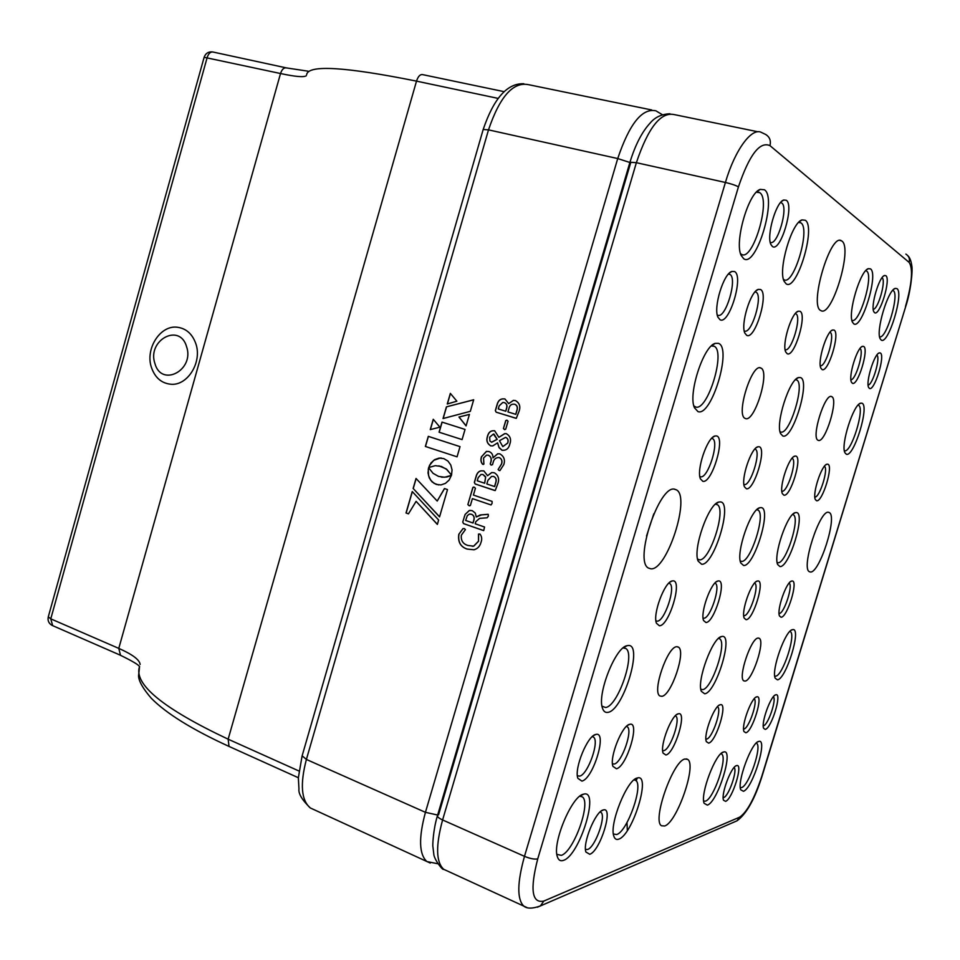 <?xml version="1.0" encoding="UTF-8"?>
<svg xmlns="http://www.w3.org/2000/svg" width="960" height="960" viewBox="0 0 960 960"><rect width="100%" height="100%" fill="white"/><g stroke="black" fill="none" stroke-linecap="round" stroke-linejoin="round"><path stroke-width="1.44" d="M472.236 510.648L469.332 510.48L465.108 514.44L462.744 522.048L463.56 523.632L483.72 530.592L484.548 527.016L475.188 523.776L475.788 521.712L479.556 518.376L487.092 517.788L488.304 516.252L488.268 514.344L480.132 514.992L476.28 516.972L475.284 513.06L472.236 510.648M472.392 498.624L491.04 504.948L492.096 503.352L492.084 501.384L473.424 495.084L475.416 488.268L474.348 487.212L472.872 487.428L467.868 504.552L468.96 505.632L470.4 505.428L472.392 498.624L491.04 504.948M481.536 456.612C480.456 459.636 480.816 462.192 482.592 464.256L483.888 464.1L483.564 458.028L486.552 455.148L488.184 455.172C490.812 456.372 491.7 458.604 490.86 461.856L490.236 463.98L491.1 465.084L492.492 464.688L493.176 462.348C493.944 459.096 495.912 457.488 499.08 457.524C501.588 458.712 502.404 460.836 501.54 463.908L498.108 469.548L498.984 470.4L499.932 470.604L503.808 464.592C505.308 459.816 503.976 456.24 499.8 453.852L497.652 453.792L492.984 457.872C493.08 454.704 491.736 452.592 488.928 451.524L486.396 451.404L481.644 456.624C480.564 459.66 480.924 462.204 482.7 464.268L482.592 464.256M495.336 410.592L496.164 412.176L516.312 418.32L519.168 411C520.692 406.392 519.444 402.912 515.436 400.572L513.396 400.368L508.68 403.632L504.888 398.916L503.208 398.856C500.028 398.88 497.94 400.944 496.968 405.024L495.336 410.592L496.164 412.176M428.7 467.532L430.992 462.912L434.628 459.66L439.032 458.112L443.76 458.58L447.924 461.052L450.78 465L452.052 469.908L451.512 475.212L446.964 469.56L441.456 466.476L435.3 465.672L428.7 467.532M416.04 478.464L437.208 501.048L444.456 488.544L447.504 489.588L439.548 516.876L413.148 488.436L416.04 478.464M416.1 501.336L408.456 513.852L406.02 512.988L412.248 491.556L438.636 520.02L437.352 524.424L416.1 501.336L437.376 524.328M462.084 439.596L439.068 432.204L442.008 422.1L465.048 429.432L462.084 439.596M447.264 403.992L450.348 393.384L456.864 401.184L447.264 403.992M446.436 406.848L473.688 399.768L470.328 411.324L443.04 418.536L446.436 406.848L473.676 399.828M458.952 417.024L469.428 414.396L466.068 425.904L458.952 417.024L469.416 414.444M438.564 476.412L444.732 477.228L451.404 475.368L449.088 480.108L445.428 483.384L440.976 484.92L436.236 484.428L432.084 481.908L429.276 477.936L428.028 473.028L428.592 467.724L433.068 473.328L438.564 476.412M430.26 429.612L433.26 419.28L439.908 427.176L430.26 429.612M457.056 456.828L425.364 446.448L428.304 436.356L460.032 446.64L457.056 456.828L425.364 446.448M508.032 421.26L507.084 420.24L505.764 420.552L503.436 428.496L504.36 429.528L505.704 429.204L508.032 421.26M490.668 445.848L492.744 445.92L497.592 442.836L499.152 447.768L502.044 450.276L504 450.24C506.976 449.952 508.932 447.864 509.856 443.988C511.44 439.488 510.264 436.044 506.352 433.668L504.624 433.668L498.876 437.328L494.628 430.752L493.032 430.764C490.224 430.92 488.352 432.792 487.44 436.392C486.084 440.496 487.152 443.64 490.668 445.848M474.348 482.388L475.164 483.984L495.24 490.548L497.976 483.3C499.476 478.716 498.252 475.2 494.28 472.764L491.676 472.548L487.584 475.692L483.828 470.892L481.056 470.832C478.548 471.288 476.844 473.292 475.968 476.844L474.348 482.388L475.164 483.984M461.352 535.164L465.42 529.608L464.34 528.588L462.972 528.612L458.82 534.264C457.716 541.872 460.452 546.804 467.04 549.06L473.952 549.78C477.48 548.844 479.82 546.432 480.96 542.532C482.196 539.22 481.86 536.388 479.952 534.036L478.5 534.072L478.536 541.164L473.616 546.168L467.928 545.46C462.96 543.948 460.764 540.516 461.352 535.164M425.484 446.472L428.412 436.392M430.38 429.576L433.344 419.388M442.416 477.204L441.18 477.048M438.66 484.944L434.124 483.396L430.608 480.084L428.556 475.572L428.268 469.056M428.376 469.068L428.676 467.856M442.524 477.216L446.892 476.988L451.212 475.476M466.092 425.82L459.06 417.048M443.172 418.5L446.544 406.872M447.396 403.956L450.432 393.492M462.084 439.584L439.068 432.204M439.176 432.216L442.116 422.136M408.468 513.816L406.02 512.988M406.14 513L412.332 491.652M444.552 488.58L437.208 501.048M439.584 516.792L413.148 488.436M413.268 488.448L416.136 478.56M428.832 467.46L429.624 465.084M451.536 475.08L446.16 468.864L438.84 465.84M429.744 465.096L433.74 460.332L440.196 458.04M440.316 458.052L441.492 458.1M496.26 412.2L515.844 418.26M515.448 400.572L513.492 400.392L508.68 403.632M504.936 398.94L503.316 398.88C500.124 398.904 498.048 400.968 497.064 405.048L496.968 405.024M497.064 405.048L495.444 410.616M504.072 402.552L504.168 402.576C506.46 403.308 507.336 405.048 506.796 407.784L505.788 411.252L498.264 408.936L499.188 405.804L502.764 402.504L504.072 402.552C506.352 403.284 507.228 405.024 506.688 407.76L505.68 411.228M514.596 404.22L514.704 404.244C517.02 405.18 517.836 407.064 517.128 409.884L515.82 414.348L507.936 411.924L509.016 408.252C509.7 405.252 511.476 403.908 514.332 404.22L514.596 404.22C516.912 405.156 517.728 407.04 517.032 409.86L515.724 414.324M506.82 420.168L505.764 420.552M505.872 420.576L503.436 428.496M503.544 428.52L504.816 429.648M502.128 450.276L498.9 447.264L497.592 442.836M506.376 433.692L504.732 433.692L498.876 437.328M494.652 430.776L493.14 430.776C490.32 430.944 488.46 432.816 487.548 436.404L487.44 436.392M487.548 436.404C486.18 440.508 487.26 443.652 490.764 445.86M493.944 434.04L497.208 439.32L491.664 442.26L489.888 440.976L489.66 437.172L493.392 434.064L497.112 439.296L491.556 442.236M505.62 437.352L505.716 437.364C507.936 438.432 508.62 440.316 507.768 443.04L502.824 446.616L499.44 440.7L505.62 437.352C507.828 438.408 508.512 440.304 507.66 443.016L502.824 446.616M482.7 464.268L483.36 464.448M490.86 461.856L490.968 461.868C491.808 458.628 490.92 456.396 488.28 455.184L488.184 455.172M490.968 461.868L490.236 463.98M490.344 463.992L491.1 465.084M501.54 463.908L501.636 463.92C502.5 460.848 501.684 458.724 499.188 457.548L499.08 457.524M501.636 463.92L498.108 469.548M498.216 469.572L498.984 470.4M499.092 470.412L499.692 470.592M499.812 453.864L497.76 453.804L492.984 457.872M488.94 451.524L486.504 451.416L481.644 456.624M475.272 483.996L494.568 490.464M493.356 472.62L491.784 472.56L487.584 475.692M483.84 470.904L481.164 470.844C478.656 471.312 476.952 473.316 476.076 476.856L475.968 476.844M476.076 476.856L474.456 482.4M483.012 474.516L485.664 476.808L484.704 483.252L477.252 480.792L478.176 477.66L481.02 474.468L483.012 474.516L485.64 477.24L484.596 483.228M493.452 476.4L493.56 476.412C495.852 477.408 496.644 479.316 495.948 482.112L494.652 486.564L486.84 483.984L487.908 480.324L491.532 476.448L493.452 476.4C495.744 477.396 496.548 479.292 495.852 482.1L494.544 486.552M473.688 487.044L472.872 487.428M472.98 487.44L467.868 504.552M467.976 504.564L468.96 505.632M469.068 505.644L469.788 505.812M470.856 510.468L469.44 510.492L465.108 514.44M465.216 514.452L464.232 516.984M464.34 516.984L462.744 522.048M462.852 522.06L463.56 523.632M463.668 523.644L483.516 530.58M487.908 514.308L481.44 514.86M481.548 514.86L476.28 516.972M470.184 514.056L471.564 514.296C473.892 515.328 474.672 517.272 473.916 520.104L473.064 523.008L465.648 520.464L467.292 515.652L469.404 514.068L471.456 514.284C473.772 515.328 474.564 517.26 473.808 520.104L472.956 522.996M464.34 528.588L463.08 528.612L458.82 534.264M458.94 534.276C457.824 541.884 460.56 546.816 467.148 549.06L467.04 549.06M467.148 549.06L474.06 549.78M478.608 534.072L478.536 541.164M478.644 541.164L473.724 546.18L472.212 546.264M896.916 288.6C904.296 292.776 888.168 345.504 881.208 340.056L880.164 338.76C875.592 331.164 887.988 289.656 895.236 288.396L896.916 288.6M879.588 336.732C886.116 340.008 899.772 294.216 893.292 290.688L892.68 290.424M880.284 352.956C885.612 355.02 874.416 391.62 869.448 388.416L868.632 387.468C865.524 382.188 874.308 353.664 879.288 352.896L880.284 352.956M868.116 385.032C872.664 385.044 880.764 357.336 876.864 355.08M861.924 403.2C869.892 405.312 853.896 457.62 846.336 454.236L844.908 452.724C840.48 445.008 853.452 404.16 860.664 403.176L861.924 403.2M844.356 450.684L844.44 450.708C851.1 453.792 865.308 407.964 858.516 405.264L858.096 405.096M863.604 346.404C869.352 348.636 857.748 386.652 852.372 383.268L851.448 382.188C848.148 376.476 857.16 347.22 862.488 346.344L863.604 346.404M850.896 379.764C855.804 380.304 864.468 350.532 859.968 348.552M885.816 275.664C891.288 278.808 879.636 316.956 874.536 312.648L873.792 311.7C870.444 306.06 879.192 276.504 884.52 275.496L885.816 275.664M873.228 309.276C878.076 309.672 886.416 280.14 882.084 277.824L882.012 277.776M870.48 268.884C878.856 273.72 861.72 329.952 853.764 323.832L852.504 322.236C847.44 313.608 860.304 270.216 868.428 268.644L870.48 268.884M851.88 320.232C859.152 324.972 874.104 275.316 866.64 271.128L866.412 270.984M827.7 464.196C833.88 464.904 822.384 502.608 816.564 500.736L815.34 499.536C812.16 493.752 821.628 464.904 826.92 464.22L827.7 464.196M814.836 497.1C819.696 497.808 828.816 468.432 824.388 466.332M792.096 580.992C798.708 580.212 787.308 617.604 781.056 617.244L779.52 615.996C776.46 610.152 786.432 581.544 791.688 581.052L792.096 580.992M779.064 613.512L779.148 613.512C784.008 613.944 793.392 585.312 789.132 583.08M796.356 512.544C806.052 512.724 789.216 568.008 779.928 566.544L777.696 564.576C773.016 555.672 787.356 513.564 795.372 512.628L796.356 512.544M777.156 562.5L777.96 562.728C785.82 564.144 800.604 517.932 793.296 514.788L792.564 514.536L793.296 514.788M795.756 456.072C802.8 456.948 790.56 497.22 783.888 495.156L782.376 493.668C778.884 487.068 788.832 456.984 794.796 456.12L795.756 456.072M781.836 491.244L781.848 491.244C787.272 493.044 797.52 460.584 792.228 458.352L792.228 458.352M834.012 330.072C840.552 332.688 828.204 373.308 822.036 369.504L820.896 368.172C817.248 361.668 826.632 331.104 832.632 330L834.012 330.072M820.308 365.772C825.804 367.404 835.464 334.416 830.088 332.34L830.088 332.34M800.484 377.568C810.828 380.532 792.72 440.208 782.784 435.972L780.624 433.656C775.224 423.612 789.432 379.128 798.552 377.556L800.484 377.568M780.024 431.652L780.672 431.964C789.396 435.804 805.488 383.7 796.716 379.992L795.48 379.704M761.088 507.612C772.188 507.924 754.248 567.06 743.568 565.476L740.808 563.004C735.66 552.816 750.816 508.908 759.852 507.72L761.088 507.612M740.244 560.94L741.48 561.384C750.48 562.92 766.26 513.768 757.956 510.06L756.768 509.736M757.848 580.956C765.372 580.128 753.24 620.04 746.088 619.692L744.204 618.156C740.868 611.484 751.428 581.664 757.332 581.028L757.848 580.956M743.712 615.684L744.072 615.708C749.676 616.14 759.72 585.396 754.716 583.164L754.716 583.164M756.792 696.828C763.824 694.572 752.508 731.664 745.836 732.768L743.988 731.58C741.072 725.688 751.584 697.164 756.756 696.84L755.7 697.356M743.58 729.036L743.964 728.988C748.944 728.316 758.148 701.136 754.188 698.808M792.78 629.604C801.912 627.696 786.168 679.188 777.456 679.824L775.212 678.24C771.108 670.332 785.4 630.156 792.456 629.664L792.78 629.604M774.732 676.104L775.62 676.188C782.76 675.864 796.404 634.272 790.248 631.596L789.876 631.428M775.86 694.776C782.4 692.628 771.48 728.364 765.288 729.396L763.632 728.34C760.872 722.868 771 695.052 775.836 694.788L774.9 695.244M763.26 725.784L763.476 725.748C768.048 725.148 776.844 699.324 773.364 696.744M758.628 741.456L758.808 741.408C768.168 738.3 752.592 788.724 743.424 791.268L740.76 789.804C736.896 781.932 751.572 742.32 758.628 741.456M740.316 787.596L741.612 787.56C748.968 785.736 762.372 745.92 756.552 743.268L756.228 743.112M736.452 765.636L736.656 765.576C743.556 763.296 732.336 799.44 725.568 801.348L723.54 800.244C720.768 794.46 731.22 766.524 736.452 765.636M723.168 797.64L723.72 797.532C728.748 796.26 737.832 769.932 734.076 767.52M723.504 752.028L723.72 751.98C734.316 748.536 717.78 802.152 707.352 805.116L704.136 803.316C699.948 794.376 715.596 753.084 723.504 752.028M703.68 801.096L705.456 801.156C713.748 799.02 728.028 757.068 721.524 753.996L720.912 753.732L721.524 753.996M720.264 704.736C728.268 702.216 716.244 741.792 708.612 743.124L706.356 741.648C703.188 734.928 714.396 705.168 720.228 704.736L718.92 705.384M705.924 739.104L706.644 739.068C712.38 738.24 722.256 708.996 717.552 706.788L717.456 706.728M722.064 636.444C733.896 634.164 716.112 692.772 704.7 693.792L701.352 691.344C696.468 681.048 712.632 637.368 721.572 636.54L722.064 636.444M700.824 689.196L702.66 689.616C711.888 689.04 727.392 642.48 719.592 638.808L718.464 638.448M678.36 713.796C687.564 710.976 674.724 753.396 665.916 755.004L663.12 753.144C659.688 745.428 671.712 714.372 678.312 713.808L678.36 713.796M662.664 750.588L663.828 750.636C670.404 749.628 681 718.632 675.672 716.028L675.672 716.028M637.176 778.032L637.512 777.948C651.444 773.628 632.616 834.996 618.756 839.136C616.428 840 614.796 839.04 613.872 836.28C608.988 824.532 627.048 779.592 637.176 778.032M613.38 834L616.644 834.552C627.468 831.576 643.884 784.632 635.628 780.348L634.056 779.868M603.06 810.024L603.456 809.916C613.908 806.724 600.204 851.1 589.764 854.28L585.924 852.036C582.456 843.288 595.44 811.56 603.06 810.024M585.492 849.384L587.58 849.492C595.26 847.344 606.624 815.376 600.828 812.292L600.12 811.968L600.828 812.292M583.32 794.244L583.752 794.136C600 789.24 579.756 855.384 563.52 860.352C560.52 861.444 558.468 860.208 557.34 856.656C552.132 843.024 571.752 796.164 583.32 794.244M556.86 854.328L561.276 855.36C573.816 851.82 591.588 801.936 582.192 796.812L579.816 796.224M595.884 734.448C607.644 730.932 593.28 778.836 581.904 781.104L577.86 778.32C573.972 768.552 587.64 735.3 595.824 734.46L595.884 734.448M577.38 775.728L579.624 776.136C587.94 774.708 599.952 740.508 593.376 737.04L592.26 736.632M629.796 724.308C640.488 721.104 626.736 766.8 616.44 768.756L612.948 766.38C609.216 757.464 622.2 725.04 629.736 724.32L629.796 724.308M612.468 763.812L614.244 764.04C621.816 762.816 633.252 729.864 627.192 726.744L626.412 726.42L627.192 726.744M627.876 645.564C643.836 642.72 623.412 710.724 607.848 712.368C605.388 712.812 603.624 711.456 602.544 708.336C596.784 694.548 615.444 647.1 627.06 645.708L627.876 645.564M602.016 706.176L605.556 707.496C617.928 706.5 635.94 653.688 625.728 648.468L623.1 647.94M672.912 580.86C682.968 579.912 669.072 626.076 659.412 625.776L656.472 623.292C652.464 614.436 664.464 582.024 672.096 580.98L672.912 580.86M655.92 620.832L657.168 621.156C664.608 621.576 676.212 586.668 669.684 583.512L668.796 583.2M718.512 580.908C727.176 580.02 714.216 622.836 705.948 622.512L703.608 620.58C699.96 612.912 711.18 581.82 717.876 581.004L718.512 580.908M703.092 618.108L703.824 618.228C710.244 618.66 721.02 585.96 715.32 583.32L714.888 583.116M720.396 501.912C733.212 502.392 714.012 565.956 701.604 564.24L698.148 561.096C692.496 549.348 708.552 503.58 718.824 502.056L720.396 501.912M697.572 559.056L699.408 559.836C709.8 561.504 726.744 509.028 717.216 504.624L715.368 504.24M759.06 446.748C767.16 447.828 754.08 491.052 746.364 488.748L744.492 486.864C740.628 479.292 751.104 447.912 757.848 446.808L759.06 446.748M743.916 484.476L744.204 484.56C750.456 486.552 761.424 451.884 755.364 449.232L754.884 449.04M716.472 435.936C725.892 437.28 711.852 483.912 702.828 481.308L700.452 478.896C696.18 470.124 707.232 437.412 714.924 436.008L716.472 435.936M699.84 476.532L700.536 476.784C707.82 479.04 719.616 441.828 712.608 438.66L711.66 438.372L712.608 438.66M799.992 311.292C807.528 314.388 794.316 358.02 787.176 353.7L785.748 352.008C781.692 344.532 791.472 312.612 798.264 311.208L799.992 311.292M785.124 349.656C791.292 352.668 802.128 316.32 795.816 313.752L795.324 313.572M805.284 220.248C816.36 226.932 796.788 291.744 786.12 283.824L784.128 281.292C777.84 269.904 791.664 222.432 802.032 219.912L805.284 220.248M783.468 279.372L783.912 279.66C793.548 286.404 810.84 228.744 800.916 222.888L798.648 222.42M786.3 200.268C794.688 205.416 780.396 252.888 772.404 246.48L770.928 244.548C766.26 235.956 775.968 202.044 783.708 200.004L786.3 200.268M770.232 242.232C777.156 246.792 788.808 207.24 781.764 203.052L781.464 202.86M764.436 189.768C777.396 197.76 756.324 267.936 743.76 258.78L741.192 255.48C734.16 242.232 748.404 192.624 760.236 189.384L764.436 189.768M740.532 253.632L741.42 254.304C752.772 262.068 771.36 199.656 759.744 192.672L756.396 192.192M760.488 289.488C769.248 293.184 755.064 340.296 746.7 335.34L744.888 333.168C740.364 324.528 750.552 291.18 758.268 289.392L760.488 289.488M744.228 330.852L744.348 330.924C751.452 335.184 763.464 295.32 756.012 292.164L755.052 291.912L756.012 292.164M734.484 271.536C744.132 275.724 729.288 325.212 720.048 319.752L717.948 317.208C713.112 307.728 723.516 273.516 731.88 271.44L734.484 271.536M717.264 314.928L717.6 315.12C725.448 319.812 738.024 277.884 729.816 274.368L728.448 274.08M718.416 343.344C732.408 347.652 711.552 417.084 697.968 411.612L694.464 407.76C687.828 394.296 703.44 345.948 715.248 343.368L718.416 343.344M693.864 405.864L695.568 406.956C707.472 411.912 726.048 351.576 714.228 346.272L711.348 345.972M758.172 638.064L759.228 638.316C765.42 641.112 752.316 680.736 745.08 681.096L743.856 680.868C737.58 678.144 751.14 637.62 758.172 638.064M831.636 396.6L831.828 396.696C838.716 399.516 825.096 443.496 818.316 440.376L817.968 440.22C810.984 437.532 825.048 392.604 831.636 396.6M760.764 367.98L761.076 368.136C770.148 372.084 754.572 422.52 745.512 418.56L744.972 418.32C735.768 414.528 751.968 362.856 760.764 367.98M676.752 646.728L678.384 647.112C686.352 651.024 671.316 695.676 661.8 696.324L659.904 695.952C651.816 692.112 667.5 646.308 676.752 646.728M828.6 512.328L829.296 512.58C837.78 516.156 819.504 573.528 810.384 571.992L809.4 571.704C800.736 568.344 819.864 509.208 828.6 512.328M841.836 241.044C853.02 247.836 831.696 318.288 820.836 310.548L820.788 310.524C808.824 306.012 830.436 232.716 841.404 240.768L841.836 241.044M653.808 513.804L646.536 536.052M674.712 489.228L676.428 489.864C690.876 496.86 666.912 570.864 650.868 568.812L648.468 568.068C633.696 561.288 659.328 484.368 674.712 489.228M627.336 830.544L627 822.552M636.192 780.888L637.236 778.008M684.936 759.024L687.564 759.348C697.14 764.124 677.124 822.42 664.656 825.984L661.56 825.78C651.768 821.112 672.972 760.692 684.936 759.024M186.54 346.536C194.88 370.092 161.508 387.768 154.944 363.6C146.736 340.464 179.604 322.368 186.54 346.536M151.476 367.56C144.948 348.972 160.176 324.936 177.24 327.228C186.12 328.404 192.312 333.876 195.816 343.644C202.368 361.896 187.788 385.704 171.12 384.264C161.652 383.412 155.1 377.844 151.476 367.56M651.732 109.968L528.744 84.72C513.252 81.408 499.836 96.456 488.508 129.864L483.192 129.48L302.136 755.808L306.396 759.444L425.436 812.328L617.724 158.556L488.508 129.864L306.396 759.444C299.94 784.14 301.248 800.316 310.32 807.96L313.872 809.592M498.096 98.388L416.508 81.132C418.128 76.296 420.216 74.136 422.76 74.652L504.216 91.68M298.932 770.988L228.144 739.188L229.032 746.424C192.42 729.684 166.536 713.664 151.368 698.352C143.064 688.716 138.792 681.264 138.552 675.996L139.56 666.432C133.416 684.132 162.948 708.396 228.144 739.188L416.508 81.132C344.88 66.744 308.256 64.584 306.636 74.64M306.324 75.708C303.996 77.448 295.392 76.728 280.524 73.524C281.964 69.288 283.944 67.428 286.488 67.92L308.136 71.196M285.816 67.776L213.24 52.08C210.6 51.552 208.584 53.364 207.18 57.48L50.76 618.84L52.668 625.644M140.124 664.452C139.632 659.808 132.516 654.456 118.776 648.384L280.524 73.524L204.132 57.288L48.288 616.848L50.76 618.84L118.776 648.384L120.492 655.26M298.356 777.732L229.584 746.676M630.624 162.912L438.54 814.884M629.88 162.492L617.724 158.556C629.448 123.78 642.168 107.868 655.896 110.82L662.448 114.744M437.652 815.04L425.436 812.328C418.524 837.924 419.016 854.34 426.9 861.564L437.808 863.748M430.248 863.052L310.32 807.96C302.076 799.956 298.284 793.62 298.956 788.94L298.356 777.792L302.088 755.976M798.552 377.556L796.404 378.84M526.692 907.404L523.752 906.096C516.936 899.244 517.176 882.66 524.484 856.332C530.256 858.696 534.672 859.536 537.744 858.852C529.848 889.548 531.876 903.624 543.828 901.068L739.656 817.164C747.132 812.016 754.524 798.36 761.832 776.196L905.64 306.732C910.848 291.288 912.852 270.48 911.796 265.728C911.088 260.76 909.756 257.412 907.812 255.672M905.88 254.1C908.916 256.032 910.008 258.804 909.144 262.404L769.968 145.644C759.828 141.084 749.316 154.836 738.432 186.9L537.744 858.852M905.496 306.516C912 283.488 913.212 268.776 909.144 262.404M757.968 131.784L674.232 114.588C660.768 111.684 648.144 127.716 636.372 162.696L629.952 162.228L437.484 815.592C437.196 816.78 438.9 818.232 442.596 819.96L524.484 856.332L725.412 182.472C734.964 149.664 752.016 126.78 761.652 132.54L765.744 134.508C769.716 137.016 771.132 140.724 769.968 145.644M446.772 870.708L443.688 869.292C435.984 862.116 435.624 845.676 442.596 819.96L636.372 162.696L725.412 182.472C731.604 183.936 735.948 185.412 738.432 186.9M739.656 817.164L737.004 820.812L734.796 821.76M543.828 901.068L540.384 905.94L537.348 907.212M483.192 129.48C493.776 98.304 507.336 83.064 523.848 83.748M212.532 51.924C208.368 51.564 205.572 53.352 204.132 57.288M48.288 616.848C47.484 620.628 48.768 623.484 52.116 625.404L119.964 655.032C132.636 661.212 139.128 665.1 139.464 666.684M757.452 742.056L758.808 741.408M735.624 766.068L736.656 765.576M722.052 752.784L723.72 751.98M634.92 779.208L637.512 777.948M601.416 810.9L603.456 809.916M580.428 795.768L583.752 794.136M437.424 815.784C433.032 830.088 432.516 846.396 432.912 846.696L433.752 853.68C433.656 858.912 443.016 871.032 443.688 869.292L523.752 906.096C527.004 908.808 532.56 908.76 540.384 905.94L737.004 820.812C746.52 813.912 754.884 798.972 762.108 775.992L905.652 306.696M629.952 162.228C635.316 144.828 642.06 131.76 650.184 123.024C654.984 117.228 661.572 114.144 669.96 113.76M759.228 638.316L758.532 638.064M831.828 396.696L831.072 396.492M761.076 368.136L759.876 367.8M678.384 647.112L677.304 646.728M829.296 512.58L828.408 512.316M676.428 489.864L674.268 489.18M687.564 759.348L686.388 758.892M592.404 736.644L593.376 737.04M728.64 274.068L729.816 274.368M668.784 583.2L669.684 583.512M634.188 779.76L635.628 780.348M715.932 504.216L717.216 504.624M756.948 509.748L757.956 510.06M718.62 638.46L719.592 638.808M795.66 379.704L796.716 379.992M712.512 345.804L714.228 346.272M624.204 647.904L625.728 648.468M580.152 795.96L582.192 796.812M757.524 191.988L759.264 192.384M799.188 222.348L800.544 222.66M841.404 240.768L840 240.444M711.78 345.564L715.248 343.368M729.456 273.048L731.88 271.44M756.18 290.748L758.268 289.392M756.876 191.724L760.236 189.384M781.644 201.408L783.708 200.004M799.392 221.676L802.032 219.912M796.608 312.252L798.264 311.208M712.8 437.28L714.924 436.008M756.18 447.78L757.848 446.808M716.112 503.604L718.824 502.056M716.208 581.904L717.876 581.004M669.96 582.144L672.096 580.98M623.604 647.544L627.06 645.708M627.66 725.364L629.736 724.32M593.4 735.684L595.824 734.46M676.68 714.624L678.312 713.808M719.448 637.644L721.572 636.54M791.064 630.372L792.456 629.664M756 581.736L757.332 581.028M757.704 508.92L759.852 507.72M831.3 330.804L832.632 330M793.452 456.876L794.796 456.12M793.632 513.576L795.372 512.628M790.608 581.616L791.688 581.052M825.84 464.832L826.92 464.22M866.724 269.712L868.428 268.644M883.452 276.156L884.52 275.496M861.408 346.992L862.488 346.344M859.248 403.992L860.664 403.176M878.328 353.46L879.288 352.896M893.832 289.26L895.236 288.396"/></g></svg>
